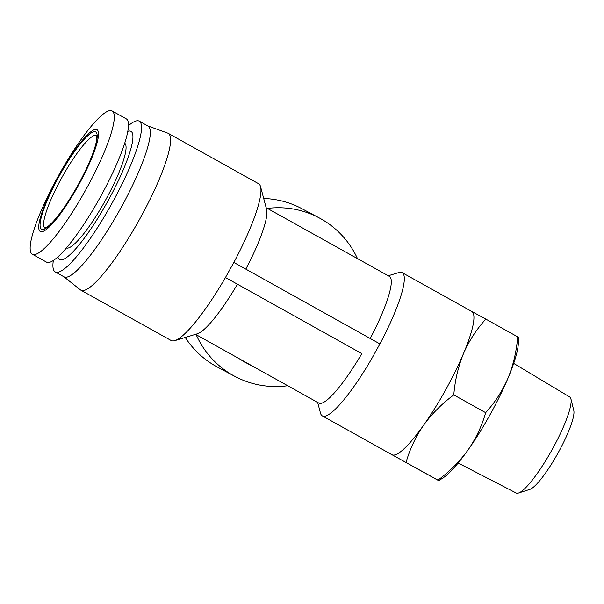 <?xml version="1.0" encoding="UTF-8"?>
<svg xmlns="http://www.w3.org/2000/svg" width="604" height="604" viewBox="0 0 604 604"><rect width="100%" height="100%" fill="white"/><g stroke="black" fill="none" stroke-linecap="round" stroke-linejoin="round"><path stroke-width="0.91" d="M96.965 129.686A58.256 10.917 -60.9 0 0 58.996 175.454A58.256 10.917 -60.9 0 0 40.294 231.491A58.256 10.917 -60.9 0 0 78.263 185.722A58.256 10.917 -60.9 0 0 96.965 129.686M112.095 110.947A81.993 15.364 -60.9 0 0 58.731 175.236A81.993 15.364 -60.9 0 0 32.299 254.208A81.993 15.364 -60.9 0 0 32.344 254.231A81.993 15.364 -60.9 0 0 85.708 189.943A81.993 15.364 -60.9 0 0 112.148 110.977A81.993 15.364 -60.9 0 0 112.095 110.947M46.432 262.083A81.993 15.364 -60.9 0 0 46.478 262.113A81.993 15.364 -60.9 0 0 46.531 262.136A81.993 15.364 -60.9 0 0 99.894 197.848A81.993 15.364 -60.9 0 0 126.327 118.882A81.993 15.364 -60.9 0 0 126.281 118.852M517.696 336.866L485.835 319.101C476.586 329.218 469.149 340.686 463.525 353.506C458.232 366.515 454.986 380.316 453.785 394.918L485.654 412.675C494.895 402.566 502.332 391.098 507.956 378.278C513.249 365.269 516.495 351.468 517.696 336.866L518.481 337.379L518.391 342.717A81.993 15.364 119.1 0 1 507.956 378.278A81.993 15.364 119.1 0 1 468.077 449.92C459.787 461.313 449.746 471.392 437.945 480.15L391.966 454.714A81.993 15.364 119.1 0 1 391.921 454.684A81.993 15.364 119.1 0 1 391.875 454.661M388.251 275.764L398.866 272.54A81.993 15.364 119.1 0 1 402.113 272.623A81.993 15.364 119.1 0 1 402.158 272.653A81.993 15.364 119.1 0 1 379.924 343.91L371.528 358.995A81.993 15.364 119.1 0 1 322.362 415.907A81.993 15.364 119.1 0 1 322.317 415.884A81.993 15.364 119.1 0 1 320.49 413.136L317.651 402.415M171.121 340.49A89.762 16.821 -60.9 0 0 171.174 340.52A89.762 16.821 -60.9 0 0 171.226 340.55A89.762 16.821 -60.9 0 0 174.775 340.641A89.762 16.821 -60.9 0 0 225.458 277.53L361.804 353.612A72.495 13.582 119.1 0 1 318.837 403.072A72.495 13.582 119.1 0 1 318.791 403.049L195.53 334.337M147.837 125.934L167.776 133.144A89.762 16.821 119.1 0 1 168.191 133.325A89.762 16.821 119.1 0 1 168.244 133.356A89.762 16.821 119.1 0 1 139.305 219.803A89.762 16.821 119.1 0 1 80.883 290.184A89.762 16.821 119.1 0 1 80.83 290.154A89.762 16.821 119.1 0 1 80.407 289.867L63.782 276.7M389.354 276.375A72.495 13.582 119.1 0 1 389.391 276.398A72.495 13.582 119.1 0 1 370.214 338.497M361.804 353.612L225.458 277.53L233.854 262.453A89.762 16.821 -60.9 0 0 260.581 186.719L266.606 209.475A72.495 13.582 119.1 0 1 245.82 269.127M357.485 258.618A89.762 88.169 118.1 0 0 319.259 217.923L301.841 208.644A89.762 88.169 118.1 0 0 263.699 198.489M319.259 217.923A89.762 88.169 118.1 0 0 267.429 208.41M57.878 256.859A73.363 13.749 -60.9 0 0 59.607 259.554A73.363 13.749 -60.9 0 0 107.421 201.917A73.363 13.749 -60.9 0 0 130.97 131.347A73.363 13.749 -60.9 0 0 127.852 131.34M53.341 260.437A86.304 16.172 -60.9 0 0 55.221 271.928A86.304 16.172 -60.9 0 0 55.274 271.959A86.304 16.172 -60.9 0 0 111.446 204.28A86.304 16.172 -60.9 0 0 139.275 121.155A86.304 16.172 -60.9 0 0 139.222 121.132A86.304 16.172 -60.9 0 0 128.516 125.602M260.581 186.719A89.762 16.821 -60.9 0 0 258.587 183.714A89.762 16.821 -60.9 0 0 258.535 183.692M148.003 126.025A86.304 16.172 119.1 0 1 148.048 126.055A86.304 16.172 119.1 0 1 120.226 209.18A86.304 16.172 119.1 0 1 64.054 276.851A86.304 16.172 119.1 0 1 64.001 276.821A86.304 16.172 119.1 0 1 63.949 276.791M569.655 396.964A54.964 10.298 119.1 0 1 569.738 397.009A54.964 10.298 119.1 0 1 570.931 398.904L573.8 410.494A46.07 8.63 119.1 0 1 557.862 453.317A46.07 8.63 119.1 0 1 529.814 489.391L518.451 493.053A54.964 10.298 119.1 0 1 516.216 493.03A54.964 10.298 119.1 0 1 516.194 493.023M570.931 398.904A54.964 10.298 119.1 0 1 551.92 450.01A54.964 10.298 119.1 0 1 518.451 493.053M485.654 412.675C481.894 425.918 476.043 438.33 468.077 449.92A81.993 15.364 119.1 0 1 443.026 477.9L438.731 480.663L391.966 454.714A81.993 15.364 119.1 0 0 423.653 425.148C415.695 436.737 409.837 449.149 406.084 462.385M453.785 394.918C441.992 403.668 431.943 413.748 423.653 425.148A81.993 15.364 119.1 0 0 463.525 353.506A81.993 15.364 119.1 0 0 471.769 311.453A81.993 15.364 119.1 0 0 471.716 311.43L485.835 319.101M389.64 453.415L390.426 454.042M66.357 247.972A59.985 11.242 -60.9 0 0 105.104 200.921A59.985 11.242 -60.9 0 0 124.749 143.224M233.854 262.453L379.924 343.91M237.395 284.257A72.495 13.582 119.1 0 1 197.297 333.801L174.775 340.641M287.723 385.729A89.762 88.169 -61.9 0 1 234.835 376.352A89.762 88.169 -61.9 0 1 196.164 334.684M185.254 337.455A89.762 88.169 118.1 0 0 217.417 367.073L234.835 376.352M257.191 368.704L245.805 362.642A72.495 71.212 -61.9 0 1 239.531 358.867M44.9 228.123A53.076 9.943 119.1 0 1 62.076 177.153A53.076 9.943 119.1 0 1 96.58 135.409M59.426 175.681A55.666 10.434 119.1 0 1 95.704 131.951A55.666 10.434 119.1 0 1 77.84 185.496A55.666 10.434 119.1 0 1 41.555 229.233A55.666 10.434 119.1 0 1 59.426 175.681M96.7 135.47L96.519 140.8C94.413 151.574 88.176 166.47 77.795 185.473C65.912 206.296 55.915 219.992 47.814 226.568L44.832 228.123M46.478 262.113L32.299 254.208M391.921 454.684L322.317 415.884M171.174 340.52L80.83 290.154M389.391 276.398L266.13 207.685M64.001 276.821L55.221 271.928M569.738 397.009L513.687 363.389M516.216 493.03L458.142 463.034M126.327 118.882L112.148 110.977M471.769 311.453L402.158 272.653M258.587 183.714L168.244 133.356M148.048 126.055L139.275 121.155"/></g></svg>
